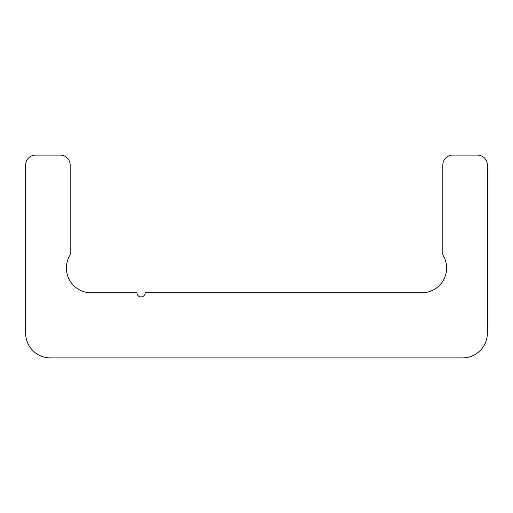 <?xml version="1.0" encoding="UTF-8"?>
<svg xmlns="http://www.w3.org/2000/svg" width="513" height="513" viewBox="0 0 513 513"><rect width="100%" height="100%" fill="white"/><g stroke="black" fill="none" stroke-linecap="round" stroke-linejoin="round"><path stroke-width="0.77" d="M145.198 292.776L421.885 292.776A24.733 24.733 0 0 0 442.828 254.884L442.828 164.987A9.894 9.894 0 0 1 452.722 155.093L477.456 155.093A9.894 9.894 0 0 1 487.35 164.987L487.35 333.174A24.733 24.733 0 0 1 462.617 357.907L50.383 357.907A24.733 24.733 0 0 1 25.65 333.174L25.65 164.987A9.894 9.894 0 0 1 35.544 155.093L60.277 155.093A9.894 9.894 0 0 1 70.172 164.987L70.172 254.884A24.733 24.733 0 0 0 91.115 292.776L136.952 292.776A4.123 4.123 0 0 0 141.075 296.899A4.123 4.123 0 0 0 145.198 292.776"/></g></svg>

